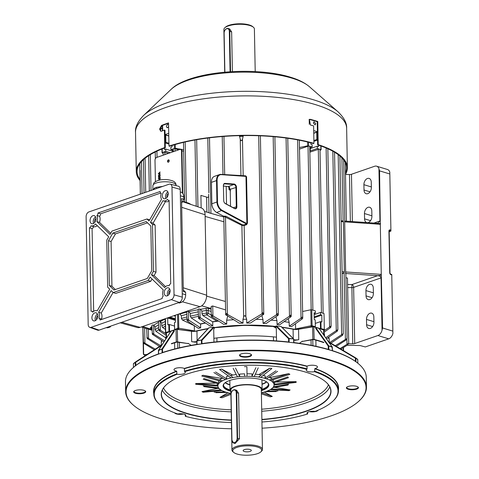 <?xml version="1.0" encoding="UTF-8"?>
<svg xmlns="http://www.w3.org/2000/svg" width="479" height="479" viewBox="0 0 479 479"><rect width="100%" height="100%" fill="white"/><g stroke="black" fill="none" stroke-linecap="round" stroke-linejoin="round"><path stroke-width="0.72" d="M257.397 447.009A14.454 4.7 178.9 0 0 239.386 446.709A14.454 4.7 178.9 0 0 233.692 452.398A14.454 4.7 178.9 0 0 237.063 454.038A14.454 4.7 178.9 0 0 260.827 451.877A14.454 4.7 178.9 0 0 257.397 447.009M233.692 452.398L232.926 451.745A15.256 4.958 -1.1 0 1 231.962 450.056A15.256 4.958 -1.1 0 1 241.296 445.29A15.256 4.958 -1.1 0 1 257.947 446.057A15.256 4.958 -1.1 0 1 262.462 449.47A15.256 4.958 -1.1 0 1 261.57 451.194L260.827 451.877M244.35 451.517A4.095 1.329 178.9 0 0 248.817 451.721A4.095 1.329 178.9 0 0 251.325 450.446A4.095 1.329 178.9 0 0 250.11 449.524A4.095 1.329 178.9 0 0 245.643 449.32A4.095 1.329 178.9 0 0 243.134 450.601A4.095 1.329 178.9 0 0 244.35 451.517M261.342 391.133A16.058 5.221 178.9 0 0 262.115 389.487A16.058 5.221 178.9 0 0 257.361 385.894A16.058 5.221 178.9 0 0 239.835 385.092A16.058 5.221 178.9 0 0 230.01 390.104A16.058 5.221 178.9 0 0 230.842 391.72M236.255 392.666A3.694 2.473 -73 0 0 233.59 390.068A3.694 2.473 -73 0 0 231.064 394.456L231.938 440.003A3.694 2.473 -73 0 0 234.602 442.596A3.694 2.473 -73 0 0 237.135 438.207L236.255 392.666L236.71 392.654L237.584 438.201A4.012 2.688 107 0 1 233.59 443.015L235.153 443.488L239.452 438.77L238.578 393.223L236.614 390.265L235.057 389.792A4.012 2.688 107 0 1 236.71 392.654L238.578 393.223M262.462 449.47L261.312 389.505A15.256 4.958 178.9 0 0 256.792 386.086A15.256 4.958 178.9 0 0 240.147 385.326A15.256 4.958 178.9 0 0 230.812 390.092L231.962 450.056M229.908 384.972A22.477 7.311 -1.1 0 1 225.13 382.727M225.375 382.553A22.279 7.245 178.9 0 0 229.908 384.685M230.345 391.133A22.878 7.436 -1.1 0 1 224.447 383.29A22.878 7.436 -1.1 0 1 229.722 380.476A22.878 7.436 -1.1 0 1 267.414 382.464A22.878 7.436 -1.1 0 1 262.235 390.385A22.878 7.436 -1.1 0 1 261.815 390.529M224.639 383.116A22.477 7.311 178.9 0 0 223.495 385.481A22.477 7.311 178.9 0 0 230.058 390.487M229.83 380.841A16.46 5.353 -1.1 0 1 229.627 380.512M236.279 374.518A28.746 9.346 178.9 0 0 230.453 375.548M228.459 376.033A28.746 9.346 178.9 0 0 226.375 376.644L226.86 378.961L225.166 379.548L213.874 372.536M258.223 367.836L254.277 376.458L251.948 376.302L252.068 373.919A28.746 9.346 178.9 0 0 247.002 373.794M244.631 376.117L244.589 373.842A28.746 9.346 178.9 0 0 239.53 374.153L239.734 376.53L237.41 376.775L233.177 368.303M277.646 371.339L266.599 378.769L264.887 378.248L265.282 375.913A28.746 9.346 178.9 0 0 263.199 375.386M261.187 374.967A28.746 9.346 178.9 0 0 255.331 374.159M288.568 377.638L273.395 382.841L272.761 382.092L273.317 379.847A28.746 9.346 178.9 0 0 273.18 379.709M272.27 378.955A28.746 9.346 178.9 0 0 268.976 377.171M274.569 383.463A28.746 9.346 178.9 0 0 274.665 382.404M261.378 392.81A28.099 9.137 178.9 0 0 265.941 391.517A28.099 9.137 178.9 0 0 273.97 385.739A28.099 9.137 178.9 0 0 257.774 376.937A28.099 9.137 178.9 0 0 226.016 379.344A28.099 9.137 178.9 0 0 218.023 386.81A28.099 9.137 178.9 0 0 230.878 393.397M222.735 378.039A28.746 9.346 178.9 0 0 219.496 379.949M218.604 380.733A28.746 9.346 178.9 0 0 218.466 380.877L219.113 383.104L218.496 383.871L203.15 379.242M217.203 383.481A28.746 9.346 178.9 0 0 217.334 384.565M323.726 342.611A104.368 33.931 178.9 0 0 314.026 339.653A1.006 0.323 178.9 0 0 312.937 339.623L302.261 341.449L312.853 339.377L312.607 326.852L298.549 329.253L298.752 339.689L294.723 340.377M299.393 343.323L302.429 341.156M298.752 339.689A5.622 1.826 -1.1 0 1 293.807 339.755M276.461 337.162A87.106 28.321 178.9 0 0 213.879 338.342M196.713 341.557A5.622 1.826 -1.1 0 1 191.672 341.701L191.474 331.264L177.35 329.39L177.589 341.916L188.241 343.587L177.511 342.168A1.006 0.323 178.9 0 0 176.428 342.24A104.368 33.931 178.9 0 0 171.464 343.85M195.719 342.24L191.672 341.701M191.193 345.365L188.061 343.305M262.013 384.068A22.279 7.245 178.9 0 0 266.456 381.763M262.133 379.883A16.46 5.353 -1.1 0 1 261.941 380.224M262.079 389.87A22.477 7.311 178.9 0 0 268.45 384.619A22.477 7.311 178.9 0 0 267.21 382.296M266.707 381.925A22.477 7.311 -1.1 0 1 262.019 384.356M264.887 378.248L275.934 370.818M272.761 382.092L287.933 376.889M272.916 387.565L288.053 385.032M273.497 386.804L288.669 384.266M265.354 391.714L276.251 391.553M267.007 391.127L277.946 390.972M225.136 391.918L214.173 392.169M226.806 392.439L215.879 392.69M218.52 387.834L203.252 385.87M219.125 388.577L203.886 386.619M219.113 383.104L203.761 378.47M226.86 378.961L215.568 371.955M239.734 376.53L235.5 368.058M251.948 376.302L255.894 367.674M196.767 344.401A120.025 39.021 -1.1 0 0 162.585 352.496L162.124 352.849A120.427 39.152 178.9 0 0 160.309 353.466A120.427 39.152 178.9 0 0 158.531 354.095A120.427 39.152 178.9 0 0 135.389 365.872A120.427 39.152 178.9 0 0 134.401 366.657A120.427 39.152 178.9 0 0 133.461 367.447A120.427 39.152 178.9 0 0 132.545 368.261A120.427 39.152 178.9 0 0 125.462 381.859L125.654 391.726A120.427 39.152 -1.1 0 1 245.458 350.269A120.427 39.152 -1.1 0 1 366.459 387.104A120.427 39.152 -1.1 0 1 359.376 400.701L359.005 401.043A120.025 39.021 178.9 0 0 245.47 350.778A120.025 39.021 178.9 0 0 133.635 405.372A120.025 39.021 178.9 0 0 231.555 428.789M293.831 342.593L293.549 339.168L293.747 342.796A120.427 39.152 178.9 0 0 291.388 342.515A120.427 39.152 178.9 0 0 289.017 342.251L288.633 341.988A120.025 39.021 -1.1 0 0 245.266 340.15A120.025 39.021 -1.1 0 0 201.988 343.599L201.611 343.892A120.427 39.152 178.9 0 0 199.24 344.245A120.427 39.152 178.9 0 0 196.893 344.617A120.427 39.152 178.9 0 0 162.124 352.849L161.932 349.209L162.501 349.203L161.98 348.999L174.045 330.516M177.164 374.255A91.926 29.884 178.9 0 0 160.016 404.761L159.633 404.438A92.327 30.015 -1.1 0 1 153.807 394.223L153.759 391.756A92.327 30.015 178.9 0 1 176.751 371.351L176.799 373.818L177.164 374.255A5.622 1.826 178.9 0 0 179.697 374.404A5.622 1.826 178.9 0 0 185.289 372.464A5.622 1.826 178.9 0 0 184.672 371.656L184.469 371.165A92.327 30.015 -1.1 0 1 245.655 362.441A92.327 30.015 -1.1 0 1 307.075 368.866L306.889 369.363A5.622 1.826 178.9 0 0 306.297 370.201A5.622 1.826 178.9 0 0 311.943 371.92A5.622 1.826 178.9 0 0 314.469 371.674A91.926 29.884 178.9 0 1 332.624 401.45A91.926 29.884 178.9 0 1 315.074 411.413A5.622 1.826 178.9 0 0 312.542 411.263A5.622 1.826 178.9 0 0 306.955 413.197A5.622 1.826 178.9 0 0 307.566 414.006L307.734 412.245M309.416 411.635A5.622 1.826 178.9 0 0 312.542 411.88A5.622 1.826 178.9 0 0 318.086 410.186M314.469 371.674L314.942 368.531A5.622 1.826 178.9 0 0 317.475 366.95A5.622 1.826 178.9 0 0 311.829 365.226A5.622 1.826 178.9 0 0 307.129 366.148L307.027 366.393A92.327 30.015 178.9 0 0 245.607 359.974A92.327 30.015 178.9 0 0 184.421 368.698L184.307 368.453A5.622 1.826 178.9 0 0 179.583 367.71A5.622 1.826 178.9 0 0 173.991 369.644A5.622 1.826 178.9 0 0 176.571 371.129L176.751 371.351M184.469 371.165L184.421 368.698M185.122 414.539L185.355 416.299A5.622 1.826 178.9 0 0 185.942 415.467A5.622 1.826 178.9 0 0 180.296 413.748A5.622 1.826 178.9 0 0 177.775 413.988A91.926 29.884 178.9 0 1 160.016 404.761M174.697 412.868A5.622 1.826 178.9 0 0 180.296 414.365A5.622 1.826 178.9 0 0 183.421 413.994M352.388 385.84A6.023 1.958 -1.1 0 1 358.058 387.02A6.023 1.958 -1.1 0 1 352.448 389.756A6.023 1.958 -1.1 0 1 346.754 387.236A6.023 1.958 -1.1 0 1 352.388 385.84M346.964 387.062A5.622 1.826 178.9 0 0 346.79 387.529A5.622 1.826 178.9 0 0 352.436 389.247A5.622 1.826 178.9 0 0 358.029 387.313A5.622 1.826 178.9 0 0 357.837 386.852M245.505 353.257A6.023 1.958 -1.1 0 1 251.176 354.436A6.023 1.958 -1.1 0 1 245.565 357.172A6.023 1.958 -1.1 0 1 239.871 354.652A6.023 1.958 -1.1 0 1 245.505 353.257M240.081 354.478A5.622 1.826 178.9 0 0 239.907 354.945A5.622 1.826 178.9 0 0 245.553 356.663A5.622 1.826 178.9 0 0 251.146 354.729A5.622 1.826 178.9 0 0 250.954 354.268M139.676 389.834A6.023 1.958 -1.1 0 1 145.347 391.014A6.023 1.958 -1.1 0 1 139.736 393.75A6.023 1.958 -1.1 0 1 134.042 391.229A6.023 1.958 -1.1 0 1 139.676 389.834M134.252 391.056A5.622 1.826 178.9 0 0 134.078 391.523A5.622 1.826 178.9 0 0 139.73 393.241A5.622 1.826 178.9 0 0 145.317 391.307A5.622 1.826 178.9 0 0 145.131 390.852M213.389 327.133L214.023 327.271L201.916 340.359A0.401 0.359 -137.2 0 0 201.449 340.042L213.389 327.133L208.952 327.816L197.007 340.725A0.401 0.359 -137.2 0 0 196.809 340.826L196.809 340.826A0.401 0.359 -137.2 0 0 196.719 341.072M262.115 389.289A22.477 7.311 178.9 0 0 268.426 384.338M231.393 420.275A84.897 27.602 -1.1 0 1 166.231 384.876A84.897 27.602 -1.1 0 1 245.703 365.232A84.897 27.602 -1.1 0 1 325.648 381.817A84.897 27.602 -1.1 0 1 261.893 419.688M261.887 419.43A84.699 27.537 178.9 0 0 330.797 391.02A84.699 27.537 178.9 0 0 325.552 381.733M133.635 405.372L133.252 405.042A120.427 39.152 -1.1 0 1 125.654 391.726M293.621 342.772L289.017 342.251A120.427 39.152 178.9 0 0 245.272 340.401A120.427 39.152 178.9 0 0 201.605 343.892L196.797 344.413L197.007 340.725L201.449 340.042L196.947 340.982L197.019 344.587M273.24 326.51L276.287 328.193L276.533 340.91M275.293 326.594L276.287 328.193M288.615 341.97L288.568 338.737L275.892 326.109L276.521 325.948L289.023 338.402A0.401 0.359 134.9 0 0 288.568 338.737L289.023 338.402L293.483 338.916L280.975 326.462L276.521 325.948M307.027 366.393L307.075 368.866M261.935 422.005A91.926 29.884 178.9 0 0 307.566 414.006M332.408 350.646A120.025 39.021 -1.1 0 1 355.382 361.334L355.346 358.106L329.085 342.509M293.867 342.575A120.025 39.021 -1.1 0 1 328.271 349.389L328.235 346.089L315.643 328.36M161.567 345.539L135.767 362.232L135.856 365.459A120.025 39.021 -1.1 0 1 158.489 353.915M366.459 387.104L366.267 377.236A120.427 39.152 178.9 0 0 358.669 363.92A120.427 39.152 178.9 0 0 357.837 363.232A120.427 39.152 178.9 0 0 356.873 362.477A120.427 39.152 178.9 0 0 355.861 361.735A120.427 39.152 178.9 0 0 332.378 350.826L332.378 350.826A120.427 39.152 178.9 0 0 330.582 350.269A120.427 39.152 178.9 0 0 328.75 349.724A120.427 39.152 178.9 0 0 293.747 342.796M357.807 363.184L357.741 359.579L357.837 363.232L355.412 361.364M174.596 342.808L174.709 348.963M185.355 416.299A91.926 29.884 178.9 0 0 231.435 422.592M314.823 371.225A92.327 30.015 -1.1 0 1 338.419 390.678L338.372 388.212A92.327 30.015 178.9 0 0 314.775 368.758M338.419 390.678A92.327 30.015 -1.1 0 1 332.995 401.109L332.624 401.45M314.942 368.531A92.525 30.081 -1.1 0 1 338.408 390.002M184.307 368.453A92.525 30.081 -1.1 0 1 307.129 366.148M153.807 394.223A92.327 30.015 -1.1 0 1 176.799 373.818M153.795 393.546A92.525 30.081 -1.1 0 1 176.571 371.129M306.889 369.363A91.926 29.884 178.9 0 0 184.672 371.656M357.837 363.214A120.025 39.021 -1.1 0 1 358.286 363.591L358.669 363.92M332.378 350.826L328.295 349.407M214.634 327.738L213.712 329.366L213.951 342.096M135.826 365.489L133.461 367.447L133.419 363.896M158.531 354.095L161.998 352.879M132.545 368.261L132.917 367.92A120.025 39.021 -1.1 0 1 133.461 367.429M221.903 390.553L203.186 392.271L201.97 391.612L217.592 388.379M217.891 386.08L195.737 384.302L195.725 383.517L216.059 383.134M221.118 381.44L201.731 375.973L202.928 375.267L221.867 378.458M230.848 377.787L219.574 369.513L221.657 369.087L232.752 375.075M244.482 366.663L246.889 366.621L247.038 376.075M258.774 376.871L269.773 368.183L258.864 374.584M269.773 368.183L271.862 368.531L260.869 377.224M269.491 379.853L288.675 373.656L269.845 377.56M288.675 373.656L289.891 374.315L270.707 380.512M273.988 384.254L296.13 381.631L275.808 382.014M296.13 381.631L296.142 382.416L274.072 385.026M271.318 388.942L290.13 389.96L274.425 387.313M290.13 389.96L288.933 390.66L270.198 389.643M261.636 392.75L272.288 396.414L264.228 392.067M272.288 396.414L270.21 396.846L261.396 393.816M230.896 394.361L222.094 397.75L219.999 397.396L227.926 392.744M223.507 385.2A22.477 7.311 178.9 0 0 230.004 389.906M275.892 326.109L275.521 326.409A86.705 28.189 -1.1 0 0 214.4 327.558L214.023 327.271M262.055 428.202A120.025 39.021 178.9 0 0 359.005 401.043M166.321 384.793A84.699 27.537 178.9 0 0 161.435 394.271A84.699 27.537 178.9 0 0 231.387 420.017M217.945 385.302L195.725 383.517M222.31 380.739L202.928 375.267M232.926 377.356L221.657 369.087M230.555 393.331L219.999 397.396M220.759 389.888L201.97 391.612M135.312 365.914L135.24 362.316L135.767 362.232L135.389 362.022A0.401 0.353 -129.1 0 0 135.359 362.046L133.539 363.525A0.401 0.353 -129.1 0 1 133.563 363.507L135.335 362.064M133.491 367.399L133.39 363.842A0.401 0.401 0 0 1 133.539 363.525A0.401 0.353 -129.1 0 0 133.419 363.795L135.24 362.316A0.401 0.353 -129.1 0 1 135.359 362.046A0.401 0.401 0 0 1 135.395 362.016L162.076 344.754L135.395 362.016M293.783 339.246A0.401 0.359 134.9 0 0 293.681 339.006L293.681 339.006A0.401 0.359 134.9 0 0 293.483 338.916L289.094 338.653L289.16 342.257M357.741 359.681L357.771 359.627A0.401 0.401 0 0 0 357.609 359.316L355.747 357.903A0.401 0.353 -52.9 0 1 355.873 358.166L357.741 359.579A0.401 0.353 -52.9 0 0 357.579 359.298L355.771 357.927M355.699 357.873L328.546 341.743L355.705 357.879A0.401 0.401 0 0 1 355.747 357.903A0.401 0.353 -52.9 0 0 355.717 357.885L355.346 358.106L355.873 358.166L355.945 361.771M315.871 340.156L315.984 346.293M170.656 331.69L158.471 350.418M158.543 350.568L161.98 348.999L158.591 350.173L158.615 354.053M332.294 347.149L319.367 328.893M315.942 327.852L328.738 345.868L328.235 346.089L328.798 346.077L328.869 349.748M332.294 350.79L332.163 346.916L328.738 345.868L332.228 347.305M168.931 160.004A1.203 0.808 -73 0 0 168.782 160.034A1.203 0.808 -73 0 0 168.009 161.04A1.203 0.808 -73 0 0 168.255 162.213M168.398 162.183A1.203 0.808 -73 0 0 169.207 161.016A1.203 0.808 -73 0 0 168.728 159.89A1.203 0.808 -73 0 0 168.357 159.908A1.203 0.808 -73 0 0 167.548 161.076A1.203 0.808 -73 0 0 168.027 162.195A1.203 0.808 -73 0 0 168.398 162.183M158.555 176.607L158.675 175.116L159.244 174.488L160.124 175.242L160.142 176.056L158.447 176.643L158.561 175.08L159.741 174.452M158.513 180.355L160.19 178.577L159.693 180.08M182.349 192.959L181.547 151.142A2.407 1.611 -73 0 0 180.559 149.424A2.407 1.611 -73 0 0 179.811 149.454L156.657 157.453A2.407 1.611 -73 0 0 155.004 160.315L155.412 181.619M158.603 178.883L158.717 177.392L159.291 176.763L160.166 177.523L160.184 178.338L158.489 178.924L158.603 177.362L159.782 176.733M160.094 173.751L160.1 174.093L158.387 173.775L160.058 171.925L159.567 173.673L160.094 173.751L159.567 173.673M182.786 193.456L181.978 151.274A2.407 1.611 -73 0 0 180.984 149.556L180.559 149.424M182.936 201.354L182.93 200.893M158.627 180.104L160.19 178.715M159.609 180.098L159.483 179.523L158.711 180.182L159.142 180.266M158.711 180.182L159.028 180.23L158.711 180.182M159.495 180.122L159.483 179.523M159.405 176.799L159.836 176.751M158.675 178.535L160.094 178.116L159.956 177.152L159.291 177.086L158.699 177.685L158.675 178.535L159.98 178.08L159.842 177.116L159.291 177.086M159.363 174.524L159.794 174.476M158.633 176.254L160.052 175.841L159.914 174.877L159.25 174.811L158.651 175.404L158.633 176.254L159.938 175.805L159.8 174.841L159.25 174.811M158.501 173.793L158.381 173.41M158.495 173.446L160.064 172.057M159.01 173.608L159.483 173.679L159.357 172.865L158.579 173.524L159.369 173.643L159.357 172.865M313.362 122.959L315.116 124.917L315.757 123.69L314.014 121.732L313.362 122.959M168.572 124.911L167.536 124.492C166.033 126.085 166.057 127.145 167.596 127.677L168.602 126.564M168.734 133.324A103.967 33.799 178.9 0 0 167.71 133.677A103.967 33.799 178.9 0 0 165.063 134.623M160.202 129.713L160.387 129.546A85.903 27.926 -1.1 0 1 162.351 127.887M160.208 129.779A87.507 28.453 -1.1 0 1 162.357 128.162M317.397 131.761A103.967 33.799 178.9 0 0 313.691 130.605M167.075 127.695L167.596 127.677M161.022 131.258L160.166 129.264L162.052 125.636A104.769 34.063 -1.1 0 1 168.542 123.283M345.473 174.398A105.572 34.32 178.9 0 0 347.389 167.638A105.572 34.32 178.9 0 0 318.212 144.658L317.769 121.504A105.572 34.32 178.9 0 0 315.661 120.846A105.572 34.32 178.9 0 0 310.35 119.337L309.35 119.367L310.458 125.031A105.572 34.32 -1.1 0 1 313.601 125.893L313.937 143.353A105.572 34.32 178.9 0 0 168.979 146.077L168.53 122.923A105.572 34.32 178.9 0 0 161.477 125.456L159.591 129.09L160.722 131.204L161.585 131.15A105.572 34.32 -1.1 0 1 164.405 130.084L164.74 147.544A105.572 34.32 178.9 0 0 136.281 171.692A105.572 34.32 178.9 0 0 140.042 180.493M309.081 119.493L309.787 119.534A104.769 34.063 -1.1 0 1 315.092 121.037A104.769 34.063 -1.1 0 1 317.2 121.702L317.649 144.856A104.769 34.063 178.9 0 1 346.586 167.656A104.769 34.063 178.9 0 1 345.443 172.901M164.74 147.544L165.315 147.718A104.769 34.063 178.9 0 0 137.084 171.68A104.769 34.063 178.9 0 0 140.024 179.427M318.212 144.658L317.649 144.856M168.979 146.077L169.548 146.251A104.769 34.063 178.9 0 1 313.368 143.55L313.937 143.353M165.315 147.718L164.98 130.258L164.405 130.084M317.769 121.504L317.2 121.702M234.105 184.026A2.808 1.874 -109.1 0 1 234.453 184.092A2.808 1.874 -109.1 0 1 236.5 187.355L236.871 206.689A2.808 1.874 -109.1 0 1 234.578 208.587L225.411 203.665A2.808 1.874 -109.1 0 1 224.519 202.88A2.808 1.874 -109.1 0 1 223.711 200.545L223.424 185.499A2.808 1.874 -109.1 0 1 223.424 185.481A2.808 1.874 -109.1 0 1 225.022 183.385L234.105 184.026L233.878 184.517L224.795 183.876A2.401 1.605 70.9 0 0 224.322 183.942A2.401 1.605 70.9 0 0 223.424 185.618M224.465 202.797A2.401 1.605 70.9 0 0 225.166 203.401L234.333 208.323A2.401 1.605 70.9 0 0 234.632 208.449A2.401 1.605 70.9 0 0 235.351 208.455A2.401 1.605 70.9 0 0 236.297 206.7L235.925 187.367A2.401 1.605 70.9 0 0 234.171 184.577A2.401 1.605 70.9 0 0 233.878 184.517L228.309 186.582L230.207 189.277L230.531 206.281M147.101 354.442L144.305 354.628L143.377 354.011L144.724 355.37L145.676 355.37M208.7 196.917L206.718 197.599L206.712 197.103L200.911 195.402L201.15 207.898M166.171 335.336L159.208 330.714L158.759 329.151L158.651 329.696M165.417 329.45L162.626 327.54L161.764 325.846L161.71 323.175L160.501 321.307A101.961 33.147 -1.1 0 1 165.219 319.134M158.651 329.678L158.495 321.487A1.006 0.323 -1.1 0 1 159.1 321.169A1.006 0.323 -1.1 0 1 160.19 321.217L160.501 321.307M158.759 329.151L166.141 333.815M163.95 341.892L152.358 334.288L151.903 325.355A1.006 0.323 -1.1 0 1 152.508 325.043A1.006 0.323 -1.1 0 1 153.597 325.085L153.825 325.151A101.961 33.147 -1.1 0 1 158.507 322.343M166.201 336.857A87.226 28.357 178.9 0 0 165.243 337.563L156.01 331.408L155.124 329.702L155.07 327.031L153.825 325.151M152.118 333.061L164.65 340.814M165.243 337.563L165.644 337.683L165.674 339.246M161.519 340.324L161.148 345.353M162.231 340.785A86.705 28.189 178.9 0 0 161.088 342.162M175.386 318.78L169.877 317.098M186.78 314.338A100.35 32.626 178.9 0 0 181.367 315.781L179.853 314.008L179.152 313.889M186.894 320.271L187.409 319.248L200.647 327.881A86.705 28.189 178.9 0 0 198.402 328.372L187.169 320.864L186.732 311.727A1.006 0.323 -1.1 0 1 187.337 311.41A1.006 0.323 -1.1 0 1 188.427 311.458L189.037 311.637A101.961 33.147 -1.1 0 1 198.222 309.727M200.456 318.116A102.416 33.296 178.9 0 0 198.569 318.451L199.007 316.853L212.796 325.696A86.705 28.189 178.9 0 0 210.215 326.097L198.569 318.451L198.216 309.344A1.006 0.323 -1.1 0 1 198.821 309.033A1.006 0.323 -1.1 0 1 199.911 309.081L200.641 309.296A101.961 33.147 -1.1 0 1 205.736 308.458A3.209 1.042 -1.1 0 1 209.155 308.596L211.083 309.141M212.796 325.696L212.724 321.9L202.868 315.559L201.958 313.847L201.91 311.176L200.641 309.296M205.605 323.086A86.705 28.189 178.9 0 0 200.575 324.085L191.181 317.876L190.307 316.176L190.259 313.506L189.037 311.637M200.575 324.085L200.647 327.881M218.346 320.96L216.831 321.152A87.226 28.357 178.9 0 0 212.317 321.78M218.58 321.11A86.705 28.189 178.9 0 0 217.975 321.187A86.705 28.189 -1.1 0 0 212.724 321.9M181.367 315.781L181.415 318.451A100.35 32.626 -1.1 0 1 186.834 317.008M178.529 314.104L178.799 328.205L194.402 330.857L194.3 325.636M193.977 325.415A87.226 28.357 178.9 0 0 193.809 325.457L194.121 325.51M193.809 325.457L182.499 320.08L181.415 318.451M295.507 323.744L295.603 328.953L311.116 325.72L310.811 309.781L311.781 309.805L315.332 310.889L315.38 313.164L314.092 312.775L314.224 319.607L315.224 319.906L315.356 326.738A0.802 0.539 -73 0 0 315.356 326.738L315.32 327.145M315.29 323.409L320.361 321.66L321.924 321.954L321.798 315.122L320.511 314.727L314.176 316.918M284.143 321.613A86.705 28.189 178.9 0 1 289.184 322.421L289.262 326.217A86.705 28.189 -1.1 0 1 291.519 326.624L302.488 318.697A102.416 33.296 178.9 0 0 300.776 318.355L302.189 317.092L302.74 318.092L302.488 318.697M271.114 320.122A86.705 28.189 178.9 0 1 276.976 320.696L277.048 324.493A86.705 28.189 -1.1 0 1 279.646 324.792L291.022 316.715A102.416 33.296 178.9 0 0 289.118 316.445L290.519 315.134L291.022 316.715L291.19 316.242L287.771 138.257M256.175 319.319A86.705 28.189 178.9 0 1 263.001 319.577L263.073 323.373A86.705 28.189 -1.1 0 1 266.108 323.547L278.197 315.194A102.416 33.296 178.9 0 0 276.108 315.008L277.503 313.643L278.305 314.847L274.886 136.772M246.745 323.062L261.462 314.134L262.869 312.709L263.546 314.452L250.427 323.044A86.705 28.189 178.9 0 0 246.745 323.062L246.673 319.265A86.705 28.189 178.9 0 0 242.967 319.331L243.045 323.127A86.705 28.189 178.9 0 0 239.356 323.247L225.669 314.715L223.783 216.364M233.489 319.744A86.705 28.189 178.9 0 0 226.657 320.259L226.729 324.055A86.705 28.189 178.9 0 0 223.705 324.343L211.335 316.451L211.041 307.003M194.402 330.857L194.169 331.486M195.564 331.139A86.705 28.189 -1.1 0 1 208.185 328.528M281.772 327.151A86.705 28.189 -1.1 0 1 294.453 329.283M295.86 329.576L295.603 328.953M331.618 343.569A86.705 28.189 178.9 0 0 331.522 343.221A86.705 28.189 178.9 0 0 331.396 342.838L331.522 343.221M329.265 342.174L329.205 339.006A86.705 28.189 178.9 0 0 328.025 337.683M324.54 336.108L324.511 334.695A86.705 28.189 178.9 0 0 324.02 334.348M299.495 149.083L308.033 146.227A1.006 0.323 -1.1 0 1 309.123 146.143A1.006 0.323 -1.1 0 1 309.739 146.43L312.883 310.141M309.847 152.184L318.301 149.358A1.006 0.323 -1.1 0 1 319.391 149.274A1.006 0.323 -1.1 0 1 320.002 149.562L323.145 313.272M166.207 337.258A86.705 28.189 178.9 0 0 165.644 337.683M159.016 346.066A86.705 28.189 178.9 0 0 158.878 346.539A86.705 28.189 178.9 0 0 158.794 346.874M168.961 317.415L167.698 318.014L167.83 324.846L169.386 324.493L174.53 326.061M174.649 329.791L174.464 322.553L175.452 322.211L175.32 315.38L174.051 315.817L175.338 316.212M239.44 135.647L240.242 139.167C241.033 141.203 241.775 141.191 242.476 139.126L243.158 136.329A86.705 28.189 178.9 0 0 239.458 136.395M243.158 136.329L243.146 135.575M317.553 140.078L313.895 141.341M313.739 133.108L316.721 132.072A0.802 0.539 107 0 1 317.302 132.641L317.547 139.503M317.433 139.473L316.864 139.479L316.733 132.647L316.439 132.366L313.739 133.3M313.877 140.515L316.864 139.479M163.177 155.202L163.123 152.508A1.006 0.323 -1.1 0 1 163.728 152.196A1.006 0.323 -1.1 0 1 164.824 152.244L168.56 153.34M173.344 151.687L173.29 148.993A1.006 0.323 -1.1 0 1 173.895 148.682A1.006 0.323 -1.1 0 1 174.985 148.73L178.727 149.825M181.918 150.765L183.649 151.274M168.782 136.03L166.033 135.192L165.752 135.485L165.884 142.317L168.925 143.245M165.884 142.317L165.321 142.329L165.189 135.497A0.802 0.539 -109.1 0 1 165.74 134.91L168.782 135.838M168.937 144.077L165.219 142.94M390.642 231.201L389.499 230.854A0.802 0.539 -73 0 0 390.05 229.902L390.906 230.165L390.918 231.004A0.802 0.539 107 0 1 390.642 231.201L389.182 231.704M229.16 186.966L228.932 189.355L230.555 190.762M226.525 204.132L226.19 186.415M223.268 186.008L228.309 186.582M154.292 349.79L143.49 343.144L142.91 327.462M155.298 349.143L143.197 342.204M391.469 274.473A0.802 0.539 107 0 1 391.756 274.473L391.762 274.946L390.912 274.689A0.802 0.539 -73 0 0 390.577 274.114L389.738 272.82A1.605 1.072 70.9 0 0 390.912 274.689M382.05 330.115L381.044 277.904L353.634 287.376L354.711 343.545L377.889 335.539A6.425 4.299 -73 0 0 382.05 330.115L382.577 327.989L392.846 331.121L392.888 333.42A6.425 4.299 107 0 1 388.726 338.839L365.291 346.94L360.483 345.658A1.605 0.521 -1.1 0 0 359.543 345.527L347.131 345.269M373.931 223.052L379.955 220.969L378.949 168.758A6.425 4.299 -73 0 0 376.626 166.195L387.463 169.494A6.425 4.299 107 0 1 389.786 172.063L389.828 173.991L379.56 170.859L380.302 224.292L344.682 221.861L345.64 271.958L381.266 274.389L380.302 224.292M345.473 174.452L349.472 174.536A2.407 0.784 178.9 0 0 351.46 174.272L374.638 166.261A6.425 4.299 -73 0 1 376.626 166.195M371.249 182.146L371.351 187.457A5.221 3.497 107 0 1 366.16 193.72A5.221 3.497 107 0 1 364.01 189.995L363.908 184.684A5.221 3.497 107 0 1 369.099 178.422A5.221 3.497 107 0 1 371.249 182.146M366.698 222.561A5.221 3.497 107 0 1 364.561 218.843L364.459 213.526A5.221 3.497 107 0 1 369.65 207.269A5.221 3.497 107 0 1 371.8 210.988L371.902 216.304A5.221 3.497 107 0 1 367.812 222.633M329.277 342.802L343.221 333.635L342.575 335.27L330.923 343.156M340.024 348.562L348.706 343.275L347.634 344.952L340.922 349.095M329.205 339.006L328.708 337.204M345.569 273.491L345.64 271.958M344.682 221.861L344.563 221.118M343.653 159.908L344.772 221.064M341.91 157.884L343.126 221.166L342.299 220.963L343.126 221.166L343.377 221.771L341.156 221.615M342.12 271.719L344.335 271.868L343.377 221.771M344.335 271.868L343.305 273.341L342.156 273.725M335.264 345.736L347.077 338.437L345.82 273.042M347.071 338.378L346.191 339.958L336.288 346.347M348.718 343.317L347.467 278.185A1.006 0.323 178.9 0 0 346.94 277.91A1.006 0.323 178.9 0 0 345.916 277.94M348.634 343.724L352.718 343.808L351.879 284.58L377.596 275.688C379.655 275.796 380.805 276.533 381.044 277.904M373.386 293.352L373.285 288.035A5.221 3.497 -73 0 0 371.135 284.31A5.221 3.497 -73 0 0 365.938 290.573L366.04 295.884A5.221 3.497 -73 0 0 368.189 299.609A5.221 3.497 -73 0 0 373.386 293.352M366.495 319.415L366.597 324.732A5.221 3.497 -73 0 0 368.746 328.456A5.221 3.497 -73 0 0 373.937 322.193L373.836 316.882A5.221 3.497 -73 0 0 371.686 313.158A5.221 3.497 -73 0 0 366.495 319.415L373.925 321.684M381.2 271.066L382.577 327.989M381.266 274.389L381.086 275.263L377.596 275.688M209.245 212.892L223.795 217.005M207.802 138.03L208.862 192.809M159.549 346.389L147.119 338.479L146.652 328.678M151.999 330.211L146.933 328.738M146.843 337.384L161.16 345.958M225.579 309.895L212.724 305.997C211.359 306.219 210.892 306.656 211.329 307.314M213.418 316.188A102.416 33.296 178.9 0 0 211.335 316.451L211.975 314.871L213.418 316.188L226.729 324.055M227.657 316.2L226.657 320.259M246.673 319.265L245.889 316.954C245.11 315.26 244.368 315.272 243.661 316.996L241.901 225.381L223.477 216.137L225.938 216.233L242.35 224.801L243.787 224.938L246.535 224.034L221.789 210.742A8.029 5.359 -109.1 0 1 216.933 201.827L216.52 180.409A8.029 5.359 -109.1 0 1 219.604 174.56A8.029 5.359 -109.1 0 1 221.088 174.374L245.667 175.841L246.553 176.709L247.445 223.25L246.607 224.693L244.134 225.507L241.901 225.381L242.35 224.801M228.028 314.757A102.416 33.296 178.9 0 0 225.729 314.937L226.573 313.392L228.028 314.757L243.045 323.127M243.661 316.996L242.967 319.331M263.073 323.373L276.108 315.008M263.001 319.577L261.851 315.577M325.702 337.743L337.881 329.57L337.33 331.145L326.444 338.785M324.511 334.695L323.984 332.624M337.881 329.57L334.54 152.214M289.262 326.217L300.776 318.355M289.184 322.421L288.262 318.685M277.048 324.493L289.118 316.445M276.976 320.696L275.952 316.787M323.954 330.827L331.121 325.918L330.732 327.492L323.978 332.342M331.121 325.918L327.84 148.741M343.287 333.695L339.898 156.004M245.026 176.056L245.667 175.841M260.396 135.82L263.767 314.224A102.416 33.296 178.9 0 0 261.462 314.134M143.377 354.011L142.862 327.444M140.131 170.416L140.305 194.157M392.846 331.121L391.762 274.946M390.906 230.165L389.828 173.991M379.56 170.859L378.949 168.758M379.955 220.969L378.075 223.058L377.147 223.274M376.686 223.31L380.571 223.747M354.711 343.545A2.407 0.784 -1.1 0 1 352.718 343.808M222.112 210.287L246.877 223.585L245.972 176.392L221.43 174.661A7.628 5.095 70.9 0 0 217.089 180.397L217.496 201.821A7.628 5.095 70.9 0 0 222.112 210.287L216.706 212.496L223.477 216.137M214.107 210.173A7.628 5.095 -109.1 0 1 214.047 210.095A7.628 5.095 -109.1 0 1 211.85 203.773L211.437 182.349A7.628 5.095 -109.1 0 1 211.437 182.313A7.628 5.095 -109.1 0 1 211.437 182.277M219.604 174.56L214.52 176.32A8.029 5.359 70.9 0 0 211.437 182.128A8.029 5.359 70.9 0 0 211.437 182.164L211.85 203.587A8.029 5.359 70.9 0 0 214.161 210.245A8.029 5.359 70.9 0 0 216.706 212.496M209.006 212.748L208.652 194.282M245.972 176.392L246.553 176.709M246.535 224.034L246.607 224.693M247.445 223.25L246.877 223.585M245.889 316.954L244.134 225.507L243.787 224.938M227.363 314.158L225.489 216.813L225.938 216.233M230.423 189.75L229.603 189.085L229.579 187.421M228.902 187.834L229.579 187.564L229.603 189.085L228.932 189.355M170.332 152.729L165.776 151.34L162.255 152.556L162.136 152.873L163.141 153.412M183.619 149.711L175.35 148.304L170.859 149.58L170.817 147.304L172.087 146.867L172.057 145.454M165.776 151.34L165.734 149.065L164.459 149.502L164.435 148.041M172.428 151.107L172.41 150.053M173.338 151.358A3.61 1.174 -1.1 0 1 172.859 151.238L165.734 149.065M170.859 149.58L173.314 150.334M309.763 147.766L312.188 146.927L307.662 145.82L299.465 147.532M320.02 150.46L321.11 149.753L317.32 148.49L317.278 146.215L310.218 148.658A3.61 1.174 -1.1 0 1 309.781 148.783M317.278 146.215L318.559 146.604L318.529 145.143M312.188 146.927L312.14 144.652L310.859 144.257L310.835 142.85M310.637 148.508L310.62 147.472M317.32 148.49L310.26 150.933A3.61 1.174 -1.1 0 1 309.829 151.059M169.015 331.707A0.802 0.539 -109.1 0 1 168.949 331.336L168.818 324.505M169.386 324.493L169.548 331.51M174.464 322.553L174.596 329.384A0.802 0.539 70.9 0 0 174.673 329.78M175.416 320.367L167.698 318.014M175.398 319.535L168.967 317.577M310.811 309.781L302.608 311.488M320.463 328.678L320.361 321.66M320.93 321.649L321.062 328.48A0.802 0.539 107 0 1 321.002 328.851M320.493 328.492L324.331 329.474L324.02 313.535L320.469 312.452L320.511 314.727M321.798 315.122L314.188 317.751M314.11 313.601L315.38 313.164M320.469 312.452L314.128 314.643M324.02 313.535L324.331 329.474A0.802 0.539 -73 0 1 323.942 330.342M311.781 309.805L312.086 325.744L311.116 325.72A0.802 0.383 78.2 0 0 311.536 326.696L306.105 327.834M315.29 327.139A0.802 0.539 -73 0 0 315.356 326.744L312.086 325.744A0.802 0.539 107 0 1 311.536 326.696L311.967 326.828M211.125 311.374L208.096 310.518L208.143 313.188L211.197 315.128M205.377 322.936A87.226 28.357 178.9 0 0 200.186 323.972M216.831 321.152L206.904 314.907A99.219 32.255 178.9 0 0 202.868 315.559M201.958 313.847A100.35 32.626 -1.1 0 1 206.437 313.122A1.605 0.575 81.3 0 0 206.904 314.907A1.605 0.862 122.5 0 0 208.143 313.188A1.605 0.521 -1.1 0 0 206.437 313.122L206.383 310.446A100.35 32.626 178.9 0 0 201.91 311.176M206.712 197.103L200.911 195.402M206.611 197.138L206.904 212.143M183.301 289.999L185.613 292.244L183.331 291.549L181.547 198.635L183.828 199.33L181.637 203.138M120.229 322.828L137.299 327.51A9.634 6.449 -73 0 0 140.167 327.367L200.03 306.674A9.634 6.449 -73 0 0 206.635 295.226L205.09 214.766A9.634 6.449 -73 0 0 201.234 207.928L182.505 201.635M110.739 326.103L110.26 326.935L108.386 327.582A6.425 4.299 107 0 1 106.398 327.654L106.326 327.63M110.26 326.935L109.236 326.624M185.613 292.244L185.66 294.759A6.425 4.299 107 0 1 181.26 302.393L179.391 303.039L178.368 302.728M180.284 191.977L181.134 192.235A6.425 4.299 107 0 1 183.78 196.815L183.828 199.33M92.669 312.188A6.425 4.299 107 0 1 94.746 310.775A6.425 4.299 107 0 1 96.674 310.685A6.425 4.299 107 0 1 97.189 310.883L109.703 289.178L107.655 287.184L106.751 240.171L108.697 236.8L95.519 223.974A6.425 4.299 107 0 1 93.118 225.759A6.425 4.299 107 0 1 91.064 225.807A6.425 4.299 107 0 1 91.01 225.789A2.407 1.611 107 0 1 89.459 227.782L91.064 311.284A2.407 1.611 107 0 1 91.782 311.248A2.407 1.611 107 0 1 92.669 312.188M97.261 225.669A6.484 4.341 107 0 1 95.686 226.597A6.484 4.341 107 0 1 93.609 226.651A2.473 1.653 107 0 1 92.07 228.609L93.662 311.332M96.95 215.49A6.425 4.299 107 0 1 97.518 218.125A6.425 4.299 107 0 1 96.878 221.621L110.056 234.447L111.996 231.076L146.975 218.987L149.023 220.981L161.537 199.27A6.425 4.299 107 0 1 160.77 196.258A6.425 4.299 107 0 1 161.231 193.271A2.407 1.611 107 0 1 161.082 193.235A2.407 1.611 107 0 1 160.112 191.522L97.985 212.993A2.407 1.611 107 0 1 96.95 215.49L99.578 216.28A6.484 4.341 107 0 1 100.129 218.891A6.484 4.341 107 0 1 99.5 222.376L110.721 233.297M167.488 199.36A6.425 4.299 107 0 1 165.405 200.773A6.425 4.299 107 0 1 163.351 200.821A6.425 4.299 107 0 1 162.968 200.659L150.448 222.37L152.502 224.364L153.4 271.371L151.454 274.742L164.632 287.568A6.425 4.299 107 0 1 167.039 285.789A6.425 4.299 107 0 1 168.961 285.7A6.425 4.299 107 0 1 169.147 285.753A2.407 1.611 107 0 1 170.698 283.76L169.093 200.264A2.407 1.611 107 0 1 168.321 200.282A2.407 1.611 107 0 1 167.488 199.36M169.105 201.024A6.484 4.341 107 0 1 167.973 201.611A6.484 4.341 107 0 1 165.902 201.665L163.351 200.821M163.207 296.058A6.425 4.299 107 0 1 162.638 293.423A6.425 4.299 107 0 1 163.279 289.921L150.101 277.096L148.155 280.472L113.182 292.561L111.134 290.567L98.614 312.272A6.425 4.299 107 0 1 99.381 315.284A6.425 4.299 107 0 1 98.925 318.272A2.407 1.611 107 0 1 99.027 318.296A2.407 1.611 107 0 1 100.045 320.02L162.165 298.549A2.407 1.611 107 0 1 163.207 296.058M113.098 292.477L101.237 313.044A6.484 4.341 107 0 1 101.991 316.05A6.484 4.341 107 0 1 101.554 319.002A2.473 1.653 107 0 1 101.608 319.02A2.473 1.653 107 0 1 102.105 319.307M101.237 313.044L98.614 312.272M95.962 218.61A2.209 1.479 -73 0 0 94.585 221.178A2.209 1.479 -73 0 0 94.86 222.232M167.147 197.246A2.209 1.479 107 0 1 166.872 196.192A2.209 1.479 107 0 1 168.255 193.624M96.722 319.391A2.209 1.479 107 0 1 96.447 318.337A2.209 1.479 107 0 1 97.83 315.769M170.117 290.783A2.209 1.479 -73 0 0 168.74 293.352A2.209 1.479 -73 0 0 169.015 294.405M95.962 218.658A4.215 2.82 -73 0 0 94.273 215.664A4.215 2.82 -73 0 0 90.034 220.711A4.215 2.82 -73 0 0 91.812 223.729A4.215 2.82 -73 0 0 95.962 218.658M95.596 216.939A4.137 2.772 -73 0 0 93.225 221.645A4.137 2.772 -73 0 0 93.621 223.412M168.255 193.672A4.215 2.82 -73 0 0 166.56 190.678A4.215 2.82 -73 0 0 162.327 195.725A4.215 2.82 -73 0 0 164.105 198.743A4.215 2.82 -73 0 0 168.255 193.672M167.889 191.953A4.137 2.772 -73 0 0 165.518 196.659A4.137 2.772 -73 0 0 165.914 198.426M97.83 315.823A4.215 2.82 -73 0 0 96.135 312.829A4.215 2.82 -73 0 0 91.902 317.87A4.215 2.82 -73 0 0 93.68 320.888A4.215 2.82 -73 0 0 97.83 315.823M97.465 314.104A4.137 2.772 -73 0 0 95.093 318.81A4.137 2.772 -73 0 0 95.489 320.571M170.123 290.837A4.215 2.82 -73 0 0 168.428 287.843A4.215 2.82 -73 0 0 164.189 292.885A4.215 2.82 -73 0 0 165.968 295.902A4.215 2.82 -73 0 0 170.123 290.837M169.752 289.112A4.137 2.772 -73 0 0 167.381 293.825A4.137 2.772 -73 0 0 167.782 295.585M89.759 327.349L97.62 330.157A4.413 2.958 -73 0 0 99.081 330.133L179.278 302.417A4.413 2.958 -73 0 0 182.301 297.166L180.236 189.379A4.413 2.958 -73 0 0 178.326 186.205L170.231 184.146A4.024 2.694 -73 0 0 169.069 184.217L88.872 211.934A4.024 2.694 -73 0 0 86.112 216.718L88.184 324.505A4.024 2.694 -73 0 0 89.759 327.349A4.024 2.694 -73 0 0 91.088 327.331L171.284 299.609A4.024 2.694 -73 0 0 174.039 294.83L171.973 187.038A4.024 2.694 -73 0 0 170.231 184.146M150.825 226.058L146.191 221.549L112.87 233.063L108.47 240.697L109.326 285.484L113.96 289.999L147.287 278.479L151.687 270.845L150.825 226.058M101.548 319.002L98.925 318.272M152.065 279.012L150.741 281.305L115.726 293.405L113.182 292.561M150.741 281.305L148.155 280.472M165.524 201.539L153.082 223.13L155.112 225.106L156.01 272.162L154.088 275.503L165.542 286.652M154.088 275.503L151.454 274.742M156.01 272.162L153.4 271.371M155.112 225.106L152.502 224.364M153.082 223.13L150.448 222.37M160.728 193.037L100.602 213.82A2.473 1.653 107 0 1 99.578 216.28M100.602 213.82L97.985 212.993M146.975 218.987L149.688 219.825M99.5 222.376L96.878 221.621M92.07 228.609L89.459 227.782M91.064 225.807L93.609 226.651A6.484 4.341 107 0 1 93.603 226.645L91.01 225.789M147.502 222.825L115.457 233.902L111.08 241.494L111.936 286.226L115.325 289.526M111.936 286.226L109.326 285.484M111.08 241.494L108.47 240.697M115.457 233.902L112.87 233.063M152.951 189.786L154.813 187.864A12.807 4.161 -1.1 0 1 156.525 187.289L162.8 186.379M154.813 187.864L154.837 189.133M156.549 188.54L156.525 187.289M224.783 27.806L225.525 27.123A14.454 4.7 -1.1 0 1 249.29 24.962A14.454 4.7 -1.1 0 1 252.661 26.602L253.427 27.255A15.256 4.958 178.9 0 0 249.87 25.531A15.256 4.958 178.9 0 0 224.783 27.806A15.256 4.958 178.9 0 0 223.891 29.53L224.705 72.161M231.638 31.907L229.675 28.95L228.124 28.471A4.012 2.688 107 0 1 229.776 31.339L231.638 31.907L232.399 71.605M255.211 71.575L254.391 28.944A15.256 4.958 178.9 0 0 253.427 27.255M171.314 343.617A104.566 33.997 -1.1 0 1 176.29 342L176.05 329.474A104.566 33.997 178.9 0 0 171.075 331.091A104.566 33.997 178.9 0 0 166.423 332.803L166.572 332.654A104.368 33.931 -1.1 0 1 171.105 330.983M166.231 338.396L166.129 333.067A1.203 0.389 178.9 0 1 166.423 332.803L166.518 337.946M171.213 330.947A104.368 33.931 -1.1 0 1 176.08 329.366M166.129 333.067L176.176 329.336A1.006 0.323 -1.1 0 1 177.26 329.265L177.35 329.39A1.203 0.389 178.9 0 0 176.05 329.474L177.29 329.253L191.474 331.264A5.622 1.826 -1.1 0 0 196.947 331.031L197.126 340.485M177.32 329.271L191.384 331.133L196.947 331.031A87.106 28.321 178.9 0 1 207.928 328.81M191.444 331.145A5.82 1.892 178.9 0 0 196.977 330.911M208.072 328.654L197.055 330.893A86.909 28.255 -1.1 0 1 208.054 328.672M213.532 327.804A86.909 28.255 -1.1 0 1 276.407 326.624M281.909 327.283A86.909 28.255 -1.1 0 1 292.962 329.091L293.076 329.223A87.106 28.321 178.9 0 0 282.047 327.42M298.579 329.133A5.82 1.892 -1.1 0 1 293.04 329.103M281.892 327.271L293.004 329.085L298.633 329.121L312.637 326.732M293.256 338.581L293.076 329.223A5.622 1.826 178.9 0 0 298.549 329.253L312.691 326.72A1.006 0.323 -1.1 0 1 313.781 326.75L314.152 339.413A104.566 33.997 -1.1 0 1 323.876 342.377M313.877 326.774A104.368 33.931 -1.1 0 1 323.481 329.708L323.636 329.851A104.566 33.997 178.9 0 0 313.913 326.888A1.203 0.389 178.9 0 0 312.607 326.852L313.835 326.744L323.936 330.103A1.203 0.389 178.9 0 0 323.636 329.851L323.732 334.971M276.539 326.756A87.106 28.321 178.9 0 0 213.4 327.941M158.477 353.304A87.106 28.321 178.9 0 0 158.363 353.963L158.477 353.286M176.428 342.24L176.29 342A1.203 0.389 -1.1 0 1 177.589 341.916L177.511 342.168M312.937 339.623L312.853 339.377A1.203 0.389 -1.1 0 1 314.152 339.413L314.026 339.653M323.828 330.271A1.203 0.389 178.9 0 0 323.936 330.103L324.038 335.402M174.368 331.013L162.501 349.203L162.561 352.52M201.461 343.904L201.39 340.3L201.916 340.359L201.976 343.617M329.786 386.954A84.699 27.537 -1.1 0 1 261.732 411.269M261.69 409.222A83.095 27.016 178.9 0 0 328.426 384.751M273.509 340.719L273.437 336.863M177.793 348.197L177.679 342.192M216.885 337.929L216.963 341.784M163.567 387.918A83.095 27.016 178.9 0 0 231.189 409.808M231.231 411.856A84.699 27.537 -1.1 0 1 162.291 390.169M281.143 326.522L293.681 339.006A0.401 0.401 0 0 1 293.801 339.288L293.867 342.689M179.523 347.784L179.415 342.419M312.883 345.646L312.769 339.653M311.14 345.299L311.039 339.946M170.554 331.767L158.489 350.251A0.401 0.401 0 0 0 158.423 350.478L158.495 354.065M237.135 438.207L239.452 438.77M231.064 394.606L231.842 440.081L233.59 443.015A4.012 2.688 107 0 1 231.938 440.153L231.938 440.003M232.034 391.325A4.012 2.688 107 0 1 235.057 389.792C232.674 389.708 231.315 391.289 230.968 394.534L231.064 394.456M181.547 151.142L181.978 151.274M162.597 125.42L162.698 130.719M309.2 119.475L309.29 124.342M161.477 125.456L162.052 125.636M347.389 167.638L346.634 128.222A105.572 34.32 178.9 0 0 315.344 104.584A105.572 34.32 178.9 0 0 200.138 99.315A105.572 34.32 178.9 0 0 135.527 132.276C135 127.288 137.659 121.708 143.496 115.535A103.284 33.578 -1.1 0 1 313.637 99.83A103.284 33.578 -1.1 0 1 338.024 111.799L309.398 86.699A73.413 23.866 178.9 0 0 292.064 78.191A73.413 23.866 178.9 0 0 171.135 89.351C189.313 71.06 254.87 66.084 290.472 77.215C298.375 79.55 304.686 82.711 309.398 86.699M310.35 119.337L309.787 119.534M233.219 207.724L236.871 206.689M197.947 206.82L196.659 139.706M160.363 330.151L160.19 321.217M153.771 334.049L153.597 325.085M211.071 308.5L201.695 305.818M142.694 326.492L151.981 329.51M151.873 328.792L151.28 328.6A3.209 1.042 -1.1 0 1 150.645 327.498A101.961 33.147 -1.1 0 1 151.927 326.498M179.853 314.008A101.961 33.147 -1.1 0 1 186.738 312.182M200.078 317.793L199.911 309.081M188.6 320.241L188.427 311.458M311.176 309.739L308.033 146.227M321.439 312.745L318.301 149.358M164.866 154.615L164.824 152.244M175.033 151.101L174.985 148.73M389.738 272.82L388.936 231.07L389.271 230.848A0.802 0.539 70.9 0 1 389.499 230.854L389.211 230.956M144.915 343.168L144.622 328.019M142.041 193.558L141.431 161.68M143.664 354.442L143.449 343.078M224.681 174.625L223.95 136.407M240.949 175.769L240.242 139.167M242.476 139.126L243.182 175.931M351.46 174.272L352.37 221.579M343.269 350.49L343.215 347.7M341.629 334.737L338.174 154.633M345.395 339.401L344.114 272.593M347.03 344.353L346.928 339.12M347.586 284.484L351.879 284.58A2.407 1.611 -109.1 0 1 353.634 287.376A2.407 0.784 178.9 0 1 351.64 287.639L347.646 287.55M350.371 221.442L349.472 174.536M145.73 192.283L145.077 158.274M157.046 157.322L156.926 151.172M151.017 190.456L150.328 154.657M186.337 202.425L185.175 141.988M210.946 213.353L209.497 137.814M148.538 338.366L148.358 329.079M212.916 315.739L212.724 305.997M276.599 314.541L273.18 136.623M336.264 330.624L332.821 151.22M301.04 318.128L297.615 139.874M289.49 316.116L286.071 138.024M329.558 326.971L326.121 147.993M262.109 313.506L258.696 135.755M187.379 330.72L177.99 329.348M347.634 344.952A102.416 33.296 178.9 0 0 347.556 344.12M144.305 354.628A102.416 33.296 178.9 0 0 144.724 355.37M346.191 339.958A102.416 33.296 178.9 0 0 345.772 339.216M342.575 335.27A102.416 33.296 178.9 0 0 341.868 334.605M330.732 327.492A102.416 33.296 178.9 0 0 329.582 326.953M337.33 331.145A102.416 33.296 178.9 0 0 336.39 330.546M144.538 343A102.416 33.296 178.9 0 0 144.137 343.754M188.87 320.457A102.416 33.296 178.9 0 0 187.169 320.864M153.645 333.977A102.416 33.296 178.9 0 0 152.723 334.611M160.339 330.133A102.416 33.296 178.9 0 0 159.208 330.714M148.292 338.24A102.416 33.296 178.9 0 0 147.61 338.934M223.885 221.783L205.12 216.412M206.617 296.106L225.417 301.489M390.05 229.902A1.605 1.072 70.9 0 0 388.936 231.07M388.726 338.839L377.889 335.539M377.691 275.688L345.832 273.509M343.305 273.341L342.15 273.258M370.016 191.828L364.01 189.995M371.339 186.948L363.908 184.684M371.896 215.795L364.459 213.526M370.572 220.675L364.561 218.843M372.608 326.564L366.597 324.732M372.051 297.716L366.04 295.884M373.375 292.837L365.938 290.573M211.437 182.349L217.089 180.397M211.85 203.773L217.496 201.821M223.927 184.199L225.022 183.385M230.207 189.277L236.5 187.355M221.43 174.661L221.088 174.374M175.272 144.502L175.35 148.304M174.374 148.364L174.308 144.784M165.752 135.485L165.075 135.533M162.189 148.909L162.255 152.556M172.871 151.849L172.859 151.238M307.662 145.82L307.59 142.018M317.415 132.671L316.733 132.647M320.876 149.574L320.804 145.927M308.566 142.257L308.632 145.844M310.26 150.933L310.218 148.658M165.447 318.631L165.71 332.456L169.512 331.324M174.596 329.57L177.829 328.265L177.565 314.44M166.135 333.462L165.902 333.336A0.802 0.659 -61.8 0 1 165.59 332.773L165.71 332.456A0.802 0.539 70.9 0 0 166.135 333.306M177.829 328.265L178.799 328.205A0.802 0.383 -80.4 0 1 178.416 329.199A0.802 0.539 -109.1 0 1 177.829 328.265M165.213 318.709L165.477 332.642A0.802 0.802 0 0 0 165.902 333.336A0.802 0.659 -61.8 0 0 166.135 333.402M198.264 311.835A100.35 32.626 178.9 0 0 190.259 313.506M190.307 316.176A100.35 32.626 -1.1 0 1 198.312 314.505M165.267 321.493A100.35 32.626 178.9 0 0 161.71 323.175M161.764 325.846A100.35 32.626 -1.1 0 1 165.315 324.163M158.561 324.864A100.35 32.626 178.9 0 0 155.07 327.031M155.124 329.702A100.35 32.626 -1.1 0 1 158.609 327.534M198.348 316.374A99.219 32.255 178.9 0 0 191.181 317.876M186.87 318.912A99.219 32.255 178.9 0 0 182.499 320.08M165.357 326.229A99.219 32.255 178.9 0 0 162.626 327.54M158.651 329.72A99.219 32.255 178.9 0 0 156.01 331.408M209.155 308.596A1.605 1.036 -74.2 0 0 208.096 310.518A1.605 0.521 178.9 0 0 206.383 310.446A1.605 0.575 -98.7 0 0 205.736 308.458M151.963 328.438A1.605 1.401 50.8 0 0 150.645 327.498M151.687 328.564A1.605 1.114 -71.8 0 0 151.28 328.6M183.259 287.777L206.635 295.226M182.415 301.794L200.03 306.674M181.715 207.317L205.09 214.766M121.804 322.277L140.167 327.367M107.362 327.271L108.386 327.582M180.038 302.021L181.26 302.393M182.236 293.717L185.66 294.759M180.355 195.773L183.78 196.815M190.858 204.437A8.029 2.611 178.9 0 0 189.013 203.503L182.595 201.479M189.019 203.82L188.72 203.222M174.039 294.83L182.301 297.166M171.284 299.609L179.278 302.417M171.973 187.038L180.236 189.379M91.088 327.331L99.081 330.133M152.933 189.792L152.855 185.762A11.634 3.784 -1.1 0 1 153.286 184.708A11.634 3.784 -1.1 0 1 166.033 181.763A11.634 3.784 -1.1 0 1 176.116 185.313L176.122 185.642M225.1 30.003A4.012 2.688 107 0 1 228.124 28.471C225.741 28.393 224.376 29.973 224.028 33.219L224.124 33.291M230.094 71.742L229.321 31.345L229.776 31.339L230.549 71.712M229.321 31.345A3.694 2.473 -73 0 0 226.657 28.752A3.694 2.473 -73 0 0 224.124 33.141L224.873 72.149M224.124 33.141L224.777 72.155M229.824 380.44L230.01 390.104M261.929 379.823L262.115 389.487M273.97 385.739L274.162 385.014M218.023 386.81L217.795 386.074M213.544 327.786L244.937 325.289L276.389 326.606M196.767 344.509L196.701 341.108A0.401 0.401 0 0 1 196.809 340.826L208.784 327.881M319.469 328.971L332.264 346.988A0.401 0.401 0 0 1 332.342 347.209L332.408 350.796M162.303 125.534L162.405 130.833M171.135 89.351L143.496 115.535M135.527 132.276L136.281 171.692M346.634 128.222C346.964 123.217 344.096 117.744 338.024 111.799M140.353 194.139L139.766 163.758M222.98 174.506L222.25 136.533M346.371 221.172L345.245 162.453M144.041 192.863L143.407 159.699M196.234 206.245L194.965 140.006M155.37 158.723L155.238 151.987M149.322 191.037L148.646 155.705M184.625 201.887L183.481 142.377M343.551 350.658L343.491 347.526M302.74 318.092L299.321 140.197M159.004 346.06L158.878 346.539M143.431 354.185L143.628 354.532M391.72 274.461L390.577 274.114M389.176 231.249L389.978 273M341.144 220.813L342.641 220.915M344.826 221.064L378.248 223.346M141.353 326.959L146.73 328.702M204.503 211.455L209.7 212.945M162.022 152.747L161.95 148.999M165.494 134.91L165.069 135.06M321.11 149.753L321.038 146.011M317.403 132.198L316.966 132.066M324.169 330.366A0.802 0.802 0 0 0 324.564 329.654M152.041 329.39L151.813 328.594M182.709 201.282L188.846 203.216L191.019 204.497M99.027 318.296L101.608 319.02M168.321 200.282L169.099 200.539M91.782 311.248L93.231 311.655M96.674 310.685L97.213 310.835M152.855 185.762L153.933 182.858C156.615 180.559 160.082 179.469 164.333 179.589C166.596 179.368 169.392 179.811 172.727 180.93C174.877 181.769 176.009 183.229 176.116 185.313"/></g></svg>
